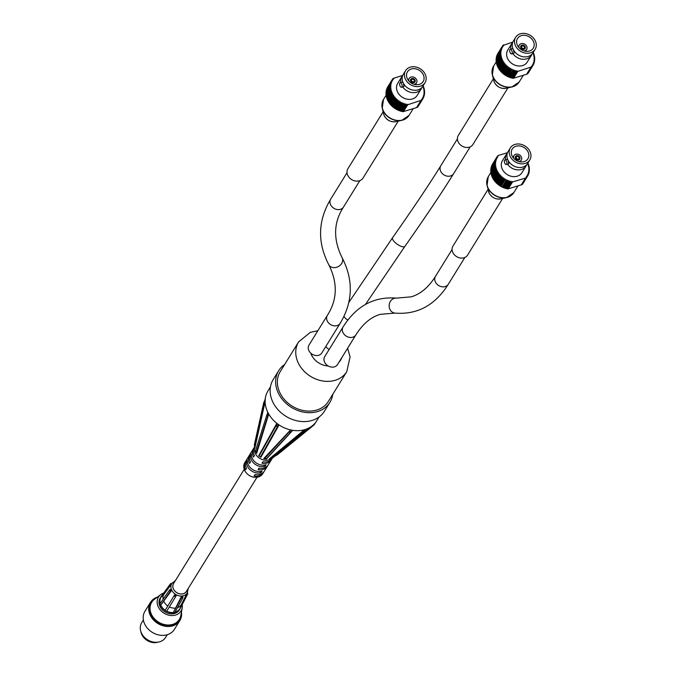 <?xml version="1.0" encoding="UTF-8"?>
<svg xmlns="http://www.w3.org/2000/svg" width="676" height="676" viewBox="0 0 676 676"><rect width="100%" height="100%" fill="white"/><g stroke="black" fill="none" stroke-linecap="round" stroke-linejoin="round"><path stroke-width="1.01" d="M390.322 121.181A8.881 7.242 -148.3 0 1 386.621 118.9M383.14 111.785L347.903 168.73A8.881 7.242 31.7 0 0 349.517 177.839A8.881 7.242 31.7 0 0 359.37 180.796A8.881 7.242 31.7 0 0 363.012 178.075L398.248 121.131M493.345 78.822L458.277 135.521A8.585 6.997 31.7 0 0 459.832 144.309A8.585 6.997 31.7 0 0 469.347 147.174A8.585 6.997 31.7 0 0 472.87 144.546L507.946 87.846M488.021 189.424L452.945 246.123A8.585 6.997 31.7 0 0 454.5 254.92A8.585 6.997 31.7 0 0 464.023 257.776A8.585 6.997 31.7 0 0 467.538 255.156L502.614 198.448M257.041 477.231L186.424 591.382A7.529 6.135 -148.3 0 1 183.34 593.68A7.529 6.135 -148.3 0 1 174.991 591.179A7.529 6.135 -148.3 0 1 173.622 583.464L244.239 469.313M171.205 590.968L170.217 591.475L160.558 605.358L159.975 603.812L169.634 589.92L170.589 589.421L170.876 590.199A9.177 7.478 31.7 0 0 171.205 590.968L160.584 605.358A11.289 9.202 31.7 0 0 165.037 610.496L174.611 594.897A9.177 7.478 31.7 0 0 175.371 595.387A9.177 7.478 31.7 0 0 176.174 595.818L166.575 611.434L165.02 610.521L174.611 594.897M170.867 584.909L169.904 584.875L160.66 597.263L170.639 583.591L171.603 583.633A9.177 7.478 31.7 0 0 171.577 583.667A9.177 7.478 31.7 0 0 171.197 584.241A9.177 7.478 31.7 0 0 170.867 584.909L163.584 594.779L160.322 597.922A11.289 9.202 31.7 0 0 160.001 603.778M182.85 596.621L182.875 597.736L174.831 612.566L173.208 612.819L181.261 597.99L181.236 596.874A9.177 7.478 31.7 0 0 182.055 596.79A9.177 7.478 31.7 0 0 182.85 596.621M187.353 592.911L187.818 593.722L179.748 609.372L181.05 605.079L186.601 594.179A9.177 7.478 31.7 0 0 187.007 593.562A9.177 7.478 31.7 0 0 187.151 593.3L188.249 588.433M166.592 611.408A11.289 9.202 31.7 0 0 173.2 612.794L173.208 612.819M174.847 612.532A11.289 9.202 31.7 0 0 179.715 609.355L187.083 594.998L186.601 594.179M186.644 594.204L187.379 592.928M181.244 596.916L182.866 596.654M171.569 583.608L170.834 584.884M170.589 589.421L170.631 589.413A9.177 7.478 31.7 0 0 170.876 590.199L171.172 590.968M169.634 589.92L170.217 591.475M173.2 612.794L181.236 596.874M175.447 580.515L171.603 583.633M170.639 583.591L169.904 584.875M187.083 594.998L187.818 593.722M181.261 597.99L182.875 597.736M166.719 611.197A10.993 8.957 31.7 0 0 173.098 612.532M175.033 612.194A10.993 8.957 31.7 0 0 179.453 609.194M160.854 605.316A10.993 8.957 31.7 0 0 165.155 610.276M160.584 598.074A10.993 8.957 31.7 0 0 160.204 603.482M169.355 606.921A10.174 8.298 31.7 0 0 175.135 608.121M177.501 607.648A10.174 8.298 31.7 0 0 181.05 605.079M163.584 594.779A10.174 8.298 31.7 0 0 163.144 599.257M163.888 601.488A10.174 8.298 31.7 0 0 167.783 605.992M174.594 594.931L176.149 595.852M174.028 595.886L175.591 596.798M179.731 609.363L179.351 609.98A11.289 9.202 -148.3 0 1 169.794 613.707A11.289 9.202 -148.3 0 1 165.155 612.017A11.289 9.202 -148.3 0 1 160.144 598.099L160.719 597.162M181.455 612.059A17.28 14.086 -148.3 0 1 179.858 620.543A17.28 14.086 -148.3 0 1 157.745 623.433A17.28 14.086 -148.3 0 1 150.461 602.358A17.28 14.086 -148.3 0 1 157.339 597.145M179.165 619.706A16.258 13.258 -148.3 0 1 178.988 620.01A16.258 13.258 -148.3 0 1 158.184 622.723A16.258 13.258 -148.3 0 1 151.331 602.899A16.258 13.258 -148.3 0 1 151.517 602.603M163.626 593.106A13.25 10.799 31.7 0 0 160.753 594.593L154.491 599.266A16.258 13.258 31.7 0 0 151.694 602.308A16.258 13.258 31.7 0 0 158.547 622.131A16.258 13.258 31.7 0 0 179.351 619.41A16.258 13.258 31.7 0 0 180.822 615.557L182.207 607.859A13.25 10.799 31.7 0 0 182.258 604.614M143.388 619.968L141.69 622.723A14.035 11.441 31.7 0 0 147.605 639.826A14.035 11.441 31.7 0 0 165.552 637.485L167.259 634.73M150.461 602.358L144.951 611.256A17.28 14.086 31.7 0 0 152.235 632.33A17.28 14.086 31.7 0 0 174.349 629.449L179.858 620.543M160.753 594.593A13.25 10.799 31.7 0 0 164.065 613.216A13.25 10.799 31.7 0 0 182.207 607.859M140.87 631.587A12.345 10.064 31.7 0 0 157.981 642.175M517.022 156.528A1.504 1.225 -148.3 0 1 518.965 158.573A1.504 1.225 -148.3 0 1 516.405 156.984A1.504 1.225 -148.3 0 1 517.022 156.528M516.734 155.97A2.172 1.766 -148.3 0 1 519.531 158.919A2.172 1.766 -148.3 0 1 515.839 156.638A2.172 1.766 -148.3 0 1 516.734 155.97M516.557 155.767A2.484 2.028 -148.3 0 1 519.312 156.595A2.484 2.028 -148.3 0 1 519.76 159.147A2.484 2.028 -148.3 0 1 516.582 159.561A2.484 2.028 -148.3 0 1 515.534 156.528A2.484 2.028 -148.3 0 1 516.557 155.767M513.811 158.446A4.284 3.49 -148.3 0 1 514.005 155.581A4.284 3.49 -148.3 0 1 515.763 154.272A4.284 3.49 -148.3 0 1 520.512 155.7A4.284 3.49 -148.3 0 1 521.289 160.094A4.284 3.49 -148.3 0 1 518.822 161.539M510.338 147.9L508.09 151.542A11.441 9.329 31.8 0 0 507.38 158.632A11.441 9.329 31.8 0 0 521.526 167.386A11.441 9.329 31.8 0 0 527.55 163.584L529.807 159.942A11.441 9.329 -148.3 0 1 515.163 161.851A11.441 9.329 -148.3 0 1 510.338 147.9A11.441 9.329 -148.3 0 1 515.036 144.402A11.441 9.329 -148.3 0 1 527.728 148.213A11.441 9.329 -148.3 0 1 529.807 159.942M515.999 146.236A9.244 7.537 -148.3 0 1 526.258 149.311A9.244 7.537 -148.3 0 1 527.931 158.784A9.244 7.537 -148.3 0 1 516.109 160.33A9.244 7.537 -148.3 0 1 512.214 149.058A9.244 7.537 -148.3 0 1 515.999 146.236M504.955 179.512L500.73 186.339L504.955 179.512A18.066 14.728 -148.3 0 1 504.262 179.098L500.037 185.917L500.088 185.216L499.446 185.528L503.671 178.709A18.066 14.728 -148.3 0 1 503.012 178.244L498.787 185.063L498.905 184.387L498.229 184.641L502.445 177.822A18.066 14.728 -148.3 0 1 501.829 177.315L497.604 184.134L497.781 183.475L497.071 183.678L501.296 176.85A18.066 14.728 -148.3 0 1 500.713 176.309L496.488 183.128L496.733 182.495L495.998 182.638L500.215 175.811A18.066 14.728 -148.3 0 1 499.682 175.236L495.457 182.055L495.762 181.447L495.001 181.531L499.226 174.712A18.066 14.728 -148.3 0 1 498.736 174.095L494.511 180.923A18.066 14.728 -148.3 0 0 495.001 181.531M499.446 185.528A18.066 14.728 -148.3 0 1 498.787 185.063M505.547 179.148L501.322 185.968M498.229 184.641A18.066 14.728 -148.3 0 1 497.604 184.134M497.071 183.678A18.066 14.728 -148.3 0 1 496.488 183.128M495.998 182.638A18.066 14.728 -148.3 0 1 495.457 182.055M494.105 180.374L498.322 173.546A18.066 14.728 -148.3 0 1 497.882 172.912L493.657 179.74A18.066 14.728 -148.3 0 0 494.105 180.374L494.866 180.348M493.294 179.165L497.519 172.346A18.066 14.728 -148.3 0 1 497.13 171.687L492.914 178.506A18.066 14.728 -148.3 0 0 493.294 179.165L493.995 179.199M492.593 177.923L496.818 171.096A18.066 14.728 -148.3 0 1 496.488 170.42L492.263 177.239A18.066 14.728 -148.3 0 0 492.593 177.923L493.227 177.999M492.001 176.639L496.218 169.82A18.066 14.728 -148.3 0 1 495.947 169.127L491.731 175.954A18.066 14.728 -148.3 0 0 492.001 176.639L492.567 176.757M491.52 175.338L495.736 168.518A18.066 14.728 -148.3 0 1 495.533 167.817L491.308 174.645A18.066 14.728 -148.3 0 0 491.52 175.338L492.018 175.481M491.148 174.028L495.373 167.209A18.066 14.728 -148.3 0 1 495.221 166.507L491.004 173.326A18.066 14.728 -148.3 0 0 491.148 174.028L491.596 174.18M490.903 172.71L495.119 165.89A18.066 14.728 -148.3 0 1 495.043 165.189L490.818 172.008A18.066 14.728 -148.3 0 0 490.903 172.71L491.283 172.879M490.776 171.4L494.993 164.581A18.066 14.728 -148.3 0 1 494.976 163.888L490.751 170.707A18.066 14.728 -148.3 0 0 490.776 171.4L491.097 171.569M490.768 170.107L494.984 163.279A18.066 14.728 -148.3 0 1 495.026 162.595L490.81 169.422A18.066 14.728 -148.3 0 0 490.768 170.107L491.029 170.267M490.877 168.831L495.094 162.003A18.066 14.728 -148.3 0 1 495.204 161.344L490.987 168.163A18.066 14.728 -148.3 0 0 490.877 168.831L491.08 168.975M491.106 167.589L495.331 160.77A18.066 14.728 -148.3 0 1 495.5 160.127L491.275 166.947A18.066 14.728 -148.3 0 0 491.106 167.589L491.258 167.716M491.46 166.389L495.677 159.57A18.066 14.728 -148.3 0 1 495.914 158.953L491.689 165.772A18.066 14.728 -148.3 0 0 491.46 166.389L491.562 166.49M491.925 165.248L496.142 158.421A18.066 14.728 -148.3 0 1 496.438 157.829L492.212 164.657A18.066 14.728 -148.3 0 0 491.925 165.248L491.976 165.307M492.517 164.175L496.725 157.331A18.066 14.728 -148.3 0 1 496.818 157.17A18.066 14.728 -148.3 0 1 497.071 156.773L497.857 156.959L497.409 156.308A18.066 14.728 -148.3 0 1 497.815 155.793L498.051 155.86M497.113 156.781L497.409 156.308M527.905 163.009A18.066 14.728 -148.3 0 1 528.159 163.584L527.863 164.057M528.159 163.584L527.61 163.998L528.395 164.184A18.066 14.728 -148.3 0 1 528.632 164.876L528.345 165.341M528.632 164.876L528.04 165.248L528.818 165.493A18.066 14.728 -148.3 0 1 528.995 166.195L528.716 166.651M528.995 166.195L528.362 166.507L529.131 166.811A18.066 14.728 -148.3 0 1 529.249 167.513L528.97 167.961M529.249 167.513L528.573 167.766L529.316 168.121A18.066 14.728 -148.3 0 1 529.367 168.823L529.097 169.262M529.367 168.823L528.666 169.025L529.384 169.431A18.066 14.728 -148.3 0 1 529.376 170.115L529.097 170.563M529.376 170.115L528.64 170.259L529.333 170.715A18.066 14.728 -148.3 0 1 529.257 171.391L528.987 171.839M529.257 171.391L528.505 171.476L529.164 171.974A18.066 14.728 -148.3 0 1 529.021 172.625L528.742 173.081M529.021 172.625L528.252 172.65L528.877 173.191A18.066 14.728 -148.3 0 1 528.674 173.825L528.387 174.29M528.674 173.825L527.888 173.791L528.463 174.366A18.066 14.728 -148.3 0 1 528.201 174.974L527.905 175.447M528.201 174.974L527.415 174.873L527.948 175.49A18.066 14.728 -148.3 0 1 527.618 176.056L523.393 182.883M522.709 183.906A18.066 14.728 -148.3 0 0 523.089 183.373L527.314 176.546A18.066 14.728 -148.3 0 1 526.934 177.078L522.641 183.889M522.142 184.607A18.066 14.728 -148.3 0 0 522.354 184.362L526.57 177.534A18.066 14.728 -148.3 0 1 526.359 177.78L522.142 184.607L521.407 184.675M506.941 188.765A18.066 14.728 -148.3 0 0 507.71 188.917L511.926 182.097A18.066 14.728 -148.3 0 1 511.157 181.945L506.941 188.765L506.662 188.055L506.265 188.612L510.49 181.785A18.066 14.728 -148.3 0 1 509.729 181.574L505.504 188.401L505.285 187.683L504.837 188.19L509.062 181.371A18.066 14.728 -148.3 0 1 508.31 181.1L504.085 187.928L503.933 187.201L503.434 187.674L507.659 180.847A18.066 14.728 -148.3 0 1 506.924 180.526L502.699 187.353L502.614 186.635L502.065 187.049L506.282 180.23A18.066 14.728 -148.3 0 1 505.572 179.858M506.265 188.612A18.066 14.728 -148.3 0 1 505.504 188.401M504.837 188.19A18.066 14.728 -148.3 0 1 504.085 187.928M503.434 187.674A18.066 14.728 -148.3 0 1 502.699 187.353M502.065 187.049A18.066 14.728 -148.3 0 1 501.347 186.677M500.73 186.339A18.066 14.728 -148.3 0 1 500.037 185.917M511.926 182.097L512.264 181.506L512.492 181.988L525.514 178.041L521.289 184.861L508.276 188.807L508.056 188.359M503.671 178.709L500.088 185.216M504.304 178.396L504.262 179.098M506.282 180.23L502.614 186.635M506.831 179.808L506.924 180.526M507.659 180.847L503.933 187.201M508.158 180.382L508.31 181.1M509.062 181.371L505.285 187.683M509.51 180.855L509.729 181.574M510.49 181.785L506.662 188.055M510.879 181.236L511.157 181.945M525.514 178.041L526.359 177.78M526.57 177.534L526.148 176.867L526.934 177.078M527.314 176.546L526.832 175.904L527.618 176.056M507.507 152.691L498.28 155.488M496.725 157.331L497.223 157.956L496.438 157.829M496.142 158.421L496.699 159.021L495.914 158.953M495.677 159.57L496.277 160.127L495.5 160.127M495.331 160.77L495.964 161.285L495.204 161.344M495.094 162.003L495.77 162.485L495.026 162.595M494.984 163.279L495.694 163.71L494.976 163.888M494.993 164.581L495.728 164.961L495.043 165.189M495.119 165.89L495.88 166.211L495.221 166.507M495.373 167.209L496.142 167.479L495.533 167.817M495.736 168.518L496.522 168.73L495.947 169.127M496.218 169.82L497.012 169.972L496.488 170.42M496.818 171.096L497.604 171.197L497.13 171.687M497.519 172.346L498.305 172.38L497.882 172.912M498.322 173.546L499.091 173.529L498.736 174.095M499.226 174.712L499.978 174.628L495.762 181.447M499.978 174.628L499.682 175.236M500.215 175.811L500.95 175.667L496.733 182.495M500.95 175.667L500.713 176.309M501.296 176.85L501.998 176.647L497.781 183.475M501.998 176.647L501.829 177.315M502.445 177.822L503.121 177.56L498.905 184.387M503.121 177.56L503.012 178.244M526.072 165.966L521.914 172.701A11.441 9.329 -148.3 0 1 507.27 174.611A11.441 9.329 -148.3 0 1 502.454 160.66L506.611 153.925A11.441 9.329 -148.3 0 1 507.465 152.801M508.276 188.807L512.492 181.988M521.635 184.759L525.86 177.932M526.705 164.707A11.441 9.329 -148.3 0 1 526.08 165.966A11.441 9.329 -148.3 0 1 507.482 164.184M505.589 159.722A11.441 9.329 -148.3 0 1 506.611 153.925M504.938 159.916L507.321 159.198L508.158 160.499L508.715 163.812L506.341 164.53A2.408 1.132 73.1 0 1 504.71 163A2.408 1.132 73.1 0 1 504.575 160.22A2.408 1.132 73.1 0 1 504.938 159.916A2.408 1.132 73.1 0 1 506.375 161.04A2.408 1.132 73.1 0 1 506.341 164.53M284.647 364.491A30.107 24.547 31.7 0 0 278.706 370.659A30.107 24.547 31.7 0 0 291.398 407.375A30.107 24.547 31.7 0 0 329.922 402.347A30.107 24.547 31.7 0 0 332.786 394.269M278.706 370.659L273.197 379.566A30.107 24.547 31.7 0 0 285.897 416.281A30.107 24.547 31.7 0 0 324.412 411.245L329.922 402.347M340.163 323.297C352.99 301.902 353.624 280.025 342.081 257.666A7.529 6.101 -28 0 1 338.304 266.589A7.529 6.101 -28 0 1 328.79 264.747C337.856 282.889 337.375 299.764 327.361 315.379A7.529 6.135 31.7 0 0 329.085 323.449A7.529 6.135 31.7 0 0 340.163 323.297L321.81 352.965A7.529 6.135 -148.3 0 1 310.732 353.117A17.01 13.866 31.7 0 0 328.181 365.978A7.529 6.135 -148.3 0 1 324.725 356.632L343.078 326.964A7.529 6.135 31.7 0 0 343.121 332.845A7.529 6.135 31.7 0 0 349.526 337.375A7.529 6.135 31.7 0 0 355.88 334.882C362.851 323.863 370.98 317.019 380.25 314.348L394.885 313.098C417.295 314.906 435.09 305.29 448.289 284.266A7.529 6.135 31.7 0 1 441.935 286.759A7.529 6.135 31.7 0 1 435.53 282.23A7.529 6.135 31.7 0 1 435.488 276.349L452.075 249.537M329.144 349.484A7.529 6.135 -148.3 0 1 325.857 346.425M317.864 330.733L310.301 332.364L298.64 341.87L280.244 371.614A28.307 23.069 31.7 0 0 292.176 406.124A28.307 23.069 31.7 0 0 328.384 401.392L346.78 371.648L350.084 356.962L347.616 348.241M328.181 365.978A7.529 6.135 31.7 0 0 337.527 364.55L355.88 334.882M327.361 315.379L309.008 345.047A7.529 6.135 31.7 0 0 310.732 353.117M399.795 82.987A2.408 1.132 73.1 0 1 400.158 82.692A2.408 1.132 73.1 0 1 401.586 83.807A2.408 1.132 73.1 0 1 401.552 87.297A2.408 1.132 73.1 0 1 399.93 85.767A2.408 1.132 73.1 0 1 399.795 82.987M400.158 82.692L402.541 81.965L403.378 83.266L403.935 86.579L401.552 87.297M405.558 70.667L403.31 74.309A11.441 9.329 31.8 0 0 402.592 81.399A11.441 9.329 31.8 0 0 416.746 90.153A11.441 9.329 31.8 0 0 422.77 86.351L425.018 82.709A11.441 9.329 -148.3 0 1 410.383 84.618A11.441 9.329 -148.3 0 1 405.558 70.667A11.441 9.329 -148.3 0 1 410.248 67.169A11.441 9.329 -148.3 0 1 422.948 70.988A11.441 9.329 -148.3 0 1 425.018 82.709M421.925 87.474A11.441 9.329 -148.3 0 1 421.292 88.733A11.441 9.329 -148.3 0 1 402.702 86.951M400.8 82.489A11.441 9.329 -148.3 0 1 401.831 76.692A11.441 9.329 -148.3 0 1 402.685 75.568M421.292 88.733L417.126 95.468A11.441 9.329 -148.3 0 1 402.49 97.378A11.441 9.329 -148.3 0 1 397.665 83.427L401.831 76.701M420.734 100.808L416.509 107.628L403.488 111.574L407.712 104.755L420.582 100.53L421.579 100.547L417.362 107.374L421.08 100.707M402.727 75.459L394.615 77.934M394.623 77.917L393.263 78.627M402.161 111.54L401.874 110.83L401.485 111.379L406.099 104.003L406.377 104.712L402.161 111.54A18.066 14.728 -148.3 0 0 402.921 111.692L407.476 104.273L407.712 104.755M403.488 111.574L403.268 111.126M393.491 78.255L393.812 78.796L393.035 78.56A18.066 14.728 -148.3 0 0 392.629 79.075L393.077 79.726L392.291 79.548A18.066 14.728 -148.3 0 0 392.038 79.945A18.066 14.728 -148.3 0 0 391.936 80.098L392.443 80.731L391.657 80.605L387.433 87.424A18.066 14.728 -148.3 0 0 387.137 88.015L391.362 81.188A18.066 14.728 -148.3 0 1 391.657 80.605M417.362 107.374A18.066 14.728 -148.3 0 0 417.565 107.129L421.79 100.302A18.066 14.728 -148.3 0 1 421.579 100.547M421.79 100.302L421.368 99.634L422.145 99.854L417.861 106.656M417.929 106.673A18.066 14.728 -148.3 0 0 418.309 106.14L422.525 99.313A18.066 14.728 -148.3 0 1 422.145 99.854M422.525 99.313L422.052 98.671L422.838 98.831L418.613 105.65M423.125 85.776A18.066 14.728 -148.3 0 1 423.379 86.351L422.83 86.765L423.615 86.951A18.066 14.728 -148.3 0 1 423.852 87.652L423.26 88.015L424.038 88.26A18.066 14.728 -148.3 0 1 424.215 88.962L423.582 89.274L424.351 89.578A18.066 14.728 -148.3 0 1 424.46 90.28L423.793 90.542L424.536 90.897A18.066 14.728 -148.3 0 1 424.587 91.59L423.886 91.792L424.604 92.198A18.066 14.728 -148.3 0 1 424.596 92.882L423.86 93.026L424.553 93.482A18.066 14.728 -148.3 0 1 424.477 94.158L423.725 94.243L424.384 94.741A18.066 14.728 -148.3 0 1 424.241 95.392L423.472 95.417L424.089 95.958A18.066 14.728 -148.3 0 1 423.886 96.592L423.108 96.558L423.683 97.133A18.066 14.728 -148.3 0 1 423.421 97.741L422.635 97.64L423.159 98.257A18.066 14.728 -148.3 0 1 422.838 98.831M391.362 81.188L391.919 81.788L391.125 81.72L386.909 88.548A18.066 14.728 -148.3 0 0 386.672 89.164L390.897 82.337A18.066 14.728 -148.3 0 1 391.125 81.72M390.897 82.337L391.497 82.903L390.72 82.894L386.495 89.714A18.066 14.728 -148.3 0 0 386.326 90.364L390.542 83.537A18.066 14.728 -148.3 0 1 390.72 82.894M390.542 83.537L391.184 84.061L390.424 84.111L386.199 90.939A18.066 14.728 -148.3 0 0 386.089 91.598L390.314 84.779A18.066 14.728 -148.3 0 1 390.424 84.111M390.314 84.779L390.99 85.252L390.246 85.37L386.03 92.189A18.066 14.728 -148.3 0 0 385.979 92.874L390.204 86.046A18.066 14.728 -148.3 0 1 390.246 85.37M390.204 86.046L390.914 86.477L390.196 86.655L385.971 93.474A18.066 14.728 -148.3 0 0 385.988 94.167L390.213 87.348A18.066 14.728 -148.3 0 1 390.196 86.655M390.213 87.348L390.948 87.728L390.255 87.956L386.038 94.784A18.066 14.728 -148.3 0 0 386.123 95.477L390.339 88.657A18.066 14.728 -148.3 0 1 390.255 87.956M390.339 88.657L391.1 88.987L386.224 96.093A18.066 14.728 -148.3 0 0 386.368 96.795L390.593 89.976A18.066 14.728 -148.3 0 1 390.441 89.274M390.593 89.976L391.362 90.246L386.528 97.412A18.066 14.728 -148.3 0 0 386.74 98.113L390.956 91.285A18.066 14.728 -148.3 0 1 390.745 90.584M390.956 91.285L391.742 91.505L386.951 98.721A18.066 14.728 -148.3 0 0 387.221 99.414L391.438 92.587A18.066 14.728 -148.3 0 1 391.167 91.894M391.438 92.587L392.232 92.747L387.483 100.014A18.066 14.728 -148.3 0 0 387.813 100.69L392.038 93.863A18.066 14.728 -148.3 0 1 391.7 93.187M392.038 93.863L392.824 93.964L388.125 101.273A18.066 14.728 -148.3 0 0 388.514 101.932L392.739 95.113A18.066 14.728 -148.3 0 1 392.35 94.454M392.739 95.113L393.516 95.147L388.877 102.507A18.066 14.728 -148.3 0 0 389.317 103.141L393.542 96.322A18.066 14.728 -148.3 0 1 393.102 95.679M393.542 96.322L394.311 96.296L389.731 103.69A18.066 14.728 -148.3 0 0 390.221 104.298L394.446 97.479A18.066 14.728 -148.3 0 1 393.947 96.871M394.446 97.479L395.198 97.395L394.894 98.003L390.677 104.822L390.973 104.222L390.221 104.298M395.435 98.578L396.17 98.442L395.933 99.076L391.708 105.895L391.945 105.262L391.218 105.405L395.435 98.578A18.066 14.728 -148.3 0 1 394.894 98.003M396.516 99.617L397.218 99.423L397.04 100.082L392.824 106.901L393.001 106.242L392.291 106.445L396.516 99.617A18.066 14.728 -148.3 0 1 395.933 99.076M397.665 100.589L398.341 100.327L398.232 101.011L394.007 107.839L394.116 107.154L393.449 107.408L397.665 100.589A18.066 14.728 -148.3 0 1 397.04 100.082M398.891 101.476L399.524 101.163L399.482 101.865L395.257 108.684L395.308 107.983L394.666 108.304L398.891 101.476A18.066 14.728 -148.3 0 1 398.232 101.011M397.277 109.816L402.051 102.575L402.135 103.301L397.919 110.12L397.834 109.402L397.277 109.816A18.066 14.728 -148.3 0 1 396.567 109.453L396.542 108.735L395.95 109.106L400.167 102.279A18.066 14.728 -148.3 0 1 399.482 101.865M400.167 102.279L400.767 101.915L400.784 102.625L396.567 109.453M401.502 102.997A18.066 14.728 -148.3 0 1 400.784 102.625M402.871 103.614L403.378 103.149L403.53 103.876L399.305 110.695L399.153 109.977L398.654 110.441L402.871 103.614A18.066 14.728 -148.3 0 1 402.135 103.301M404.282 104.138L404.73 103.622L404.941 104.341L400.724 111.168L400.505 110.45L400.057 110.957L404.282 104.138A18.066 14.728 -148.3 0 1 403.53 103.876M405.71 104.552A18.066 14.728 -148.3 0 1 404.941 104.341M407.146 104.864A18.066 14.728 -148.3 0 1 406.377 104.712M398.341 100.327L394.116 107.154M397.218 99.423L393.001 106.242M396.17 98.442L391.945 105.262M395.198 97.395L390.973 104.222M390.086 103.124L389.317 103.141M389.207 101.966L388.514 101.932M388.446 100.766L387.813 100.69M387.787 99.524L387.221 99.414M387.238 98.248L386.74 98.113M386.807 96.955L386.368 96.795M387.737 86.942L391.936 80.098M392.325 79.557L392.629 79.075M423.379 86.351L423.083 86.824M423.852 87.652L423.565 88.117M424.215 88.962L423.936 89.418M424.46 90.28L424.19 90.728M424.587 91.59L424.317 92.037M424.596 92.882L424.317 93.33M424.477 94.158L424.198 94.606M424.241 95.392L423.962 95.848M423.886 96.592L423.607 97.057M423.421 97.741L423.125 98.214M406.099 104.003L401.874 110.83M404.73 103.622L400.505 110.45M403.378 103.149L399.153 109.977M402.051 102.575L397.834 109.402M399.524 101.163L395.308 107.983M401.485 111.379A18.066 14.728 -148.3 0 1 400.724 111.168M400.057 110.957A18.066 14.728 -148.3 0 1 399.305 110.695M398.654 110.441A18.066 14.728 -148.3 0 1 397.919 110.12M395.95 109.106A18.066 14.728 -148.3 0 1 395.257 108.684M394.666 108.304A18.066 14.728 -148.3 0 1 394.007 107.839M393.449 107.408A18.066 14.728 -148.3 0 1 392.824 106.901M392.291 106.445A18.066 14.728 -148.3 0 1 391.708 105.895M391.218 105.405A18.066 14.728 -148.3 0 1 390.677 104.822M400.767 101.915L396.542 108.735M409.031 81.213A4.284 3.49 -148.3 0 1 409.225 78.348A4.284 3.49 -148.3 0 1 410.983 77.039A4.284 3.49 -148.3 0 1 415.732 78.467A4.284 3.49 -148.3 0 1 416.509 82.861A4.284 3.49 -148.3 0 1 414.033 84.314M411.219 69.003A9.244 7.537 -148.3 0 1 421.469 72.078A9.244 7.537 -148.3 0 1 423.151 81.551A9.244 7.537 -148.3 0 1 411.329 83.097A9.244 7.537 -148.3 0 1 407.434 71.825A9.244 7.537 -148.3 0 1 411.219 69.003M411.777 78.543A2.484 2.028 -148.3 0 1 414.532 79.371A2.484 2.028 -148.3 0 1 414.98 81.914A2.484 2.028 -148.3 0 1 411.802 82.328A2.484 2.028 -148.3 0 1 410.755 79.295A2.484 2.028 -148.3 0 1 411.777 78.543M411.946 78.746A2.172 1.766 -148.3 0 1 414.751 81.686A2.172 1.766 -148.3 0 1 411.059 79.405A2.172 1.766 -148.3 0 1 411.946 78.746M412.242 79.295A1.504 1.225 -148.3 0 1 414.185 81.34A1.504 1.225 -148.3 0 1 411.625 79.751A1.504 1.225 -148.3 0 1 412.242 79.295M274.752 456.241L277.135 454.973L314.002 424.959L315.945 422.01L314.002 424.959M275.031 456.114L314.492 424.021L316.148 421.689A28.603 23.314 -148.3 0 0 316.706 420.835L319.097 416.974M315.337 422.948L315.861 422.103M270.459 458.674L272.707 457.965L270.459 458.674M304.403 429.742L305.932 429.285L304.082 431.609L304.411 429.759L305.932 429.285M304.386 429.784L269.293 458.953A0.6 0.524 -130 0 1 269.521 458.962M265.06 458.903L264.003 458.691L264.688 458.522L266.479 458.683L265.06 458.903M290.57 429.911L292.285 430.266L291.339 431.525C289.598 432.978 289.336 432.446 290.57 429.928L292.285 430.249L291.669 431.144L292.725 430.325L266.344 459.08A0.6 0.541 -137.5 0 0 266.116 459.105M290.57 429.928L263.784 458.573A0.6 0.541 -137.5 0 1 264.003 458.691M259.761 456.57L258.866 455.92L259.761 456.57M259.229 455.725L277.219 423.615L278.673 424.689C276.467 427.249 275.918 427.004 277.033 423.928L278.673 424.689M260.657 457.221A0.6 0.549 -150.7 0 1 260.894 457.297L279.061 424.942L278.064 425.542L278.656 424.714M276.712 424.562L276.856 423.337L258.722 455.717A0.6 0.549 -150.7 0 1 258.866 455.92M255.984 452.303L255.587 450.562L255.984 452.303M267.924 412.546L268.727 414.05C267.257 416.078 266.682 416.23 267.003 414.489L267.924 412.546L268.744 414.042M256.483 453.224A0.6 0.541 -162.4 0 1 256.652 453.385L268.718 414.075M267.907 412.58L267.071 414.278M255.545 450.858L255.452 451.162A0.6 0.541 -162.4 0 1 255.486 451.382M263.75 402.592L254.379 444.69L254.7 448.188A0.6 0.507 -167.5 0 1 254.776 448.391L265.136 401.586L263.75 402.592L265.186 399.66L265.136 401.189L265.186 399.66M265.178 399.693L264.637 400.615L265.203 399.406M314.771 423.446L314.492 424.021L314.771 423.446A28.603 23.314 -148.3 0 1 312.371 425.728A28.603 23.314 -148.3 0 1 306.304 429.133L306.11 429.268M267.4 413.501L267.738 412.157A28.603 23.314 -148.3 0 1 265.136 401.586M265.22 399.33L265.229 399.271A28.603 23.314 -148.3 0 1 265.609 396.804A28.603 23.314 -148.3 0 1 268.059 390.736L270.451 386.875M272.056 458.167L271.718 458.446A10.537 8.594 -148.3 0 1 259.837 458.404A10.537 8.594 -148.3 0 1 254.489 447.791L254.607 447.267M304.006 429.851A28.603 23.314 -148.3 0 1 292.725 430.325M290.131 429.809A28.603 23.314 -148.3 0 1 279.061 424.942M276.856 423.337A28.603 23.314 -148.3 0 1 268.964 414.422M254.556 446.904L254.337 447.258A10.537 8.594 31.7 0 0 254.438 455.573L253.517 457.052A10.537 8.594 -148.3 0 1 253.415 448.746A10.537 8.594 -148.3 0 1 253.922 448.027M253.415 448.746L250.39 453.638A10.537 8.594 31.7 0 0 250.492 461.953L249.571 463.432A10.537 8.594 -148.3 0 1 249.469 455.125L246.444 460.018A10.537 8.594 31.7 0 0 246.546 468.324L245.625 469.812A10.537 8.594 -148.3 0 1 245.523 461.497A10.537 8.594 -148.3 0 1 246.03 460.787M249.469 455.125A10.537 8.594 -148.3 0 1 249.976 454.407M247.585 462.714L246.427 461.877L247.348 460.398A10.537 8.594 31.7 0 0 262.094 471.113L261.173 472.6L259.702 471.527M261.173 472.6A10.537 8.594 -148.3 0 1 246.427 461.877M251.295 454.018A10.537 8.594 31.7 0 0 266.04 464.742L265.119 466.22A10.537 8.594 -148.3 0 1 250.374 455.497L251.295 454.018M265.119 466.22L263.648 465.156M251.531 456.342L250.374 455.497M255.275 474.56L254.134 475.997L255.055 474.518A10.537 8.594 31.7 0 0 264.367 471.104L267.4 466.212A10.537 8.594 -148.3 0 1 258.08 469.626L259.001 468.138A10.537 8.594 31.7 0 0 268.313 464.725L271.346 459.832A10.537 8.594 -148.3 0 1 262.026 463.246L262.947 461.759A10.537 8.594 31.7 0 0 272.259 458.345L272.445 458.049M263.86 471.823A10.537 8.594 -148.3 0 1 263.454 472.592A10.537 8.594 -148.3 0 1 254.134 475.997M271.752 459.063A10.537 8.594 -148.3 0 1 271.346 459.832M263.158 461.801L262.026 463.246M267.806 465.443A10.537 8.594 -148.3 0 1 267.4 466.212M259.221 468.181L258.08 469.626M263.454 472.592L262.761 473.699A10.537 8.594 -148.3 0 1 249.283 475.465A10.537 8.594 -148.3 0 1 244.839 462.612L245.523 461.497M509.907 49.618A2.408 1.132 73.1 0 1 510.27 49.314A2.408 1.132 73.1 0 1 511.698 50.438A2.408 1.132 73.1 0 1 511.664 53.928A2.408 1.132 73.1 0 1 510.042 52.39A2.408 1.132 73.1 0 1 509.907 49.618M510.27 49.314L512.645 48.596L513.49 49.889L514.039 53.21L511.664 53.928M515.67 37.298L513.422 40.94A11.441 9.329 31.8 0 0 512.704 48.021A11.441 9.329 31.8 0 0 526.857 56.784A11.441 9.329 31.8 0 0 532.882 52.982L535.13 49.34A11.441 9.329 -148.3 0 1 520.495 51.249A11.441 9.329 -148.3 0 1 515.67 37.298A11.441 9.329 -148.3 0 1 520.359 33.8A11.441 9.329 -148.3 0 1 533.051 37.611A11.441 9.329 -148.3 0 1 535.13 49.34M532.029 54.105A11.441 9.329 -148.3 0 1 531.404 55.364A11.441 9.329 -148.3 0 1 512.814 53.581M510.912 49.12A11.441 9.329 -148.3 0 1 511.943 43.323A11.441 9.329 -148.3 0 1 512.788 42.199M531.404 55.364L527.238 62.091A11.441 9.329 -148.3 0 1 512.602 64.009A11.441 9.329 -148.3 0 1 507.777 50.058L511.943 43.323M530.837 67.439L526.621 74.259L513.599 78.205L517.824 71.386L530.694 67.161L531.691 67.177L527.466 74.005L531.184 67.33M512.839 42.089L503.375 45.258M512.264 78.162L511.985 77.453L511.597 78.002L516.21 70.634L516.489 71.343L512.264 78.162A18.066 14.728 -148.3 0 0 513.033 78.315L517.588 70.904L517.824 71.386M513.599 78.205L513.38 77.757M503.603 44.886L503.924 45.427L503.147 45.182A18.066 14.728 -148.3 0 0 502.733 45.698L503.189 46.357L502.403 46.171A18.066 14.728 -148.3 0 0 502.141 46.568A18.066 14.728 -148.3 0 0 502.048 46.728L502.555 47.354L501.769 47.227L497.544 54.055A18.066 14.728 -148.3 0 0 497.249 54.638L501.474 47.819A18.066 14.728 -148.3 0 1 501.769 47.227M527.466 74.005A18.066 14.728 -148.3 0 0 527.677 73.76L531.902 66.932A18.066 14.728 -148.3 0 1 531.691 67.177M531.902 66.932L531.471 66.265L532.257 66.476L527.973 73.287M528.04 73.304A18.066 14.728 -148.3 0 0 528.421 72.763L532.637 65.944A18.066 14.728 -148.3 0 1 532.257 66.476M532.637 65.944L532.156 65.302L532.95 65.454L528.716 72.281M533.237 52.398A18.066 14.728 -148.3 0 1 533.482 52.973L532.933 53.396L533.727 53.581A18.066 14.728 -148.3 0 1 533.964 54.274L533.372 54.646L534.15 54.891A18.066 14.728 -148.3 0 1 534.327 55.593L533.694 55.905L534.454 56.209A18.066 14.728 -148.3 0 1 534.572 56.911L533.896 57.164L534.648 57.519A18.066 14.728 -148.3 0 1 534.699 58.221L533.998 58.423L534.716 58.829A18.066 14.728 -148.3 0 1 534.708 59.513L533.972 59.657L534.665 60.113A18.066 14.728 -148.3 0 1 534.589 60.789L533.837 60.865L534.496 61.372A18.066 14.728 -148.3 0 1 534.353 62.023L533.584 62.048L534.201 62.589A18.066 14.728 -148.3 0 1 533.998 63.223L533.22 63.181L533.795 63.764A18.066 14.728 -148.3 0 1 533.533 64.364L532.739 64.271L533.271 64.888A18.066 14.728 -148.3 0 1 532.95 65.454M501.474 47.819L502.023 48.41L501.237 48.351L497.021 55.17A18.066 14.728 -148.3 0 0 496.784 55.787L501.009 48.968A18.066 14.728 -148.3 0 1 501.237 48.351M501.009 48.968L501.609 49.525L500.832 49.517L496.607 56.345A18.066 14.728 -148.3 0 0 496.438 56.987L500.654 50.168A18.066 14.728 -148.3 0 1 500.832 49.517M500.654 50.168L501.296 50.683L500.536 50.742L496.311 57.561A18.066 14.728 -148.3 0 0 496.201 58.229L500.426 51.401A18.066 14.728 -148.3 0 1 500.536 50.742M500.426 51.401L501.102 51.883L500.358 51.993L496.133 58.82A18.066 14.728 -148.3 0 0 496.091 59.496L500.316 52.677A18.066 14.728 -148.3 0 1 500.358 51.993M500.316 52.677L501.017 53.108L500.299 53.277L496.083 60.105A18.066 14.728 -148.3 0 0 496.099 60.798L500.325 53.97A18.066 14.728 -148.3 0 1 500.299 53.277M500.325 53.97L501.06 54.35L500.367 54.587L496.15 61.406A18.066 14.728 -148.3 0 0 496.226 62.107L500.451 55.288A18.066 14.728 -148.3 0 1 500.367 54.587M500.451 55.288L501.212 55.609L496.336 62.724A18.066 14.728 -148.3 0 0 496.48 63.426L500.705 56.598A18.066 14.728 -148.3 0 1 500.553 55.897M500.705 56.598L501.474 56.877L496.64 64.043A18.066 14.728 -148.3 0 0 496.843 64.735L501.068 57.916A18.066 14.728 -148.3 0 1 500.857 57.215M501.068 57.916L501.854 58.128L497.054 65.344A18.066 14.728 -148.3 0 0 497.333 66.037L501.55 59.218A18.066 14.728 -148.3 0 1 501.279 58.525M501.55 59.218L502.336 59.37L497.595 66.637A18.066 14.728 -148.3 0 0 497.925 67.313L502.141 60.494A18.066 14.728 -148.3 0 1 501.812 59.818M502.141 60.494L502.936 60.587L498.237 67.904A18.066 14.728 -148.3 0 0 498.626 68.563L502.843 61.736A18.066 14.728 -148.3 0 1 502.462 61.077M502.843 61.736L503.628 61.778L498.989 69.129A18.066 14.728 -148.3 0 0 499.429 69.772L503.654 62.944A18.066 14.728 -148.3 0 1 503.214 62.31M503.654 62.944L504.423 62.927L499.843 70.321A18.066 14.728 -148.3 0 0 500.333 70.929L504.558 64.102A18.066 14.728 -148.3 0 1 504.059 63.493M504.558 64.102L505.31 64.026L505.006 64.626L500.789 71.453L501.085 70.845L500.333 70.929M505.547 65.209L506.282 65.065L506.037 65.699L501.82 72.526L502.057 71.893L501.322 72.036L505.547 65.209A18.066 14.728 -148.3 0 1 505.006 64.626M506.62 66.248L507.33 66.045L507.152 66.713L502.936 73.532L503.105 72.873L502.403 73.067L506.62 66.248A18.066 14.728 -148.3 0 1 506.037 65.699M507.777 67.211L508.453 66.958L508.344 67.642L504.119 74.461L504.228 73.777L503.552 74.039L507.777 67.211A18.066 14.728 -148.3 0 1 507.152 66.713M509.003 68.107L509.636 67.794L509.594 68.487L505.369 75.315L505.411 74.614L504.778 74.926L509.003 68.107A18.066 14.728 -148.3 0 1 508.344 67.642M507.389 76.447L512.163 69.206L508.031 76.751L507.938 76.033L507.389 76.447A18.066 14.728 -148.3 0 1 506.679 76.075L506.654 75.366L506.062 75.729L510.279 68.91A18.066 14.728 -148.3 0 1 509.594 68.487M510.279 68.91L510.879 68.538L510.895 69.256L506.679 76.075M511.614 69.62A18.066 14.728 -148.3 0 1 510.895 69.256M512.983 70.245L513.49 69.78L513.642 70.498L509.417 77.326L509.265 76.599L508.766 77.064L512.983 70.245A18.066 14.728 -148.3 0 1 512.247 69.924M514.394 70.76L514.842 70.253L515.053 70.972L510.836 77.799L510.617 77.081L510.169 77.588L514.394 70.76A18.066 14.728 -148.3 0 1 513.642 70.498M515.813 71.183A18.066 14.728 -148.3 0 1 515.053 70.972M517.258 71.495A18.066 14.728 -148.3 0 1 516.489 71.343M508.453 66.958L504.228 73.777M507.33 66.045L503.105 72.873M506.282 65.065L502.057 71.893M505.31 64.026L501.085 70.845M500.189 69.746L499.429 69.772M499.319 68.597L498.626 68.563M498.55 67.397L497.925 67.313M497.891 66.147L497.333 66.037M497.35 64.879L496.843 64.735M496.919 63.578L496.48 63.426M497.84 53.573L502.048 46.728M502.437 46.179L502.733 45.698M533.482 52.973L533.187 53.455M533.964 54.274L533.677 54.739M534.327 55.593L534.048 56.04M534.572 56.911L534.293 57.359M534.699 58.221L534.42 58.66M534.708 59.513L534.429 59.961M534.589 60.789L534.31 61.229M534.353 62.023L534.074 62.479M533.998 63.223L533.71 63.679M533.533 64.364L533.237 64.845M516.21 70.634L511.985 77.453M514.842 70.253L510.617 77.081M513.49 69.78L509.265 76.599M512.163 69.206L507.938 76.033M509.636 67.794L505.411 74.614M511.597 78.002A18.066 14.728 -148.3 0 1 510.836 77.799M510.169 77.588A18.066 14.728 -148.3 0 1 509.417 77.326M508.766 77.064A18.066 14.728 -148.3 0 1 508.031 76.751M506.062 75.729A18.066 14.728 -148.3 0 1 505.369 75.315M504.778 74.926A18.066 14.728 -148.3 0 1 504.119 74.461M503.552 74.039A18.066 14.728 -148.3 0 1 502.936 73.532M502.403 73.067A18.066 14.728 -148.3 0 1 501.82 72.526M501.322 72.036A18.066 14.728 -148.3 0 1 500.789 71.453M510.879 68.538L506.654 75.366M519.143 47.844A4.284 3.49 -148.3 0 1 519.337 44.979A4.284 3.49 -148.3 0 1 521.095 43.67A4.284 3.49 -148.3 0 1 525.843 45.098A4.284 3.49 -148.3 0 1 526.621 49.483A4.284 3.49 -148.3 0 1 524.145 50.937M521.331 35.625A9.244 7.537 -148.3 0 1 531.581 38.709A9.244 7.537 -148.3 0 1 533.263 48.182A9.244 7.537 -148.3 0 1 521.441 49.728A9.244 7.537 -148.3 0 1 517.537 38.456A9.244 7.537 -148.3 0 1 521.331 35.625M521.88 45.165A2.484 2.028 -148.3 0 1 524.644 45.993A2.484 2.028 -148.3 0 1 525.091 48.537A2.484 2.028 -148.3 0 1 521.914 48.959A2.484 2.028 -148.3 0 1 520.866 45.926A2.484 2.028 -148.3 0 1 521.88 45.165M522.058 45.368A2.172 1.766 -148.3 0 1 524.855 48.317A2.172 1.766 -148.3 0 1 521.171 46.036A2.172 1.766 -148.3 0 1 522.058 45.368M522.354 45.926A1.504 1.225 -148.3 0 1 524.297 47.962A1.504 1.225 -148.3 0 1 521.737 46.382A1.504 1.225 -148.3 0 1 522.354 45.926M172.126 582.932A9.101 7.419 31.7 0 0 175.887 594.559A9.101 7.419 31.7 0 0 187.565 592.48M186.863 590.672A7.597 6.194 -148.3 0 1 176.935 592.793A7.597 6.194 -148.3 0 1 174.062 582.746M486.881 180.424A14.948 12.185 31.7 0 0 487.05 185.486A14.948 12.185 31.7 0 0 488.292 188.714A14.948 12.185 31.7 0 0 506.569 197.569A14.948 12.185 31.7 0 0 511.174 195.457M488.495 191.325A9.346 7.622 31.7 0 0 489.272 193.344A9.346 7.622 31.7 0 0 500.705 198.879C495.821 199.547 492.01 197.722 489.28 193.387L487.05 185.486L488.258 176.723A15.058 12.269 31.7 0 0 488.351 188.503A15.058 12.269 31.7 0 0 501.161 197.544A15.058 12.269 31.7 0 0 513.87 192.567L518.019 185.858M338.955 362.243A17.01 13.866 31.7 0 0 341.752 357.722M298.64 341.87A28.307 23.069 31.7 0 0 297.854 343.264A28.307 23.069 31.7 0 0 311.416 376.887A28.307 23.069 31.7 0 0 346.78 371.648M343.078 326.964C356.277 305.932 374.073 296.325 396.474 298.124A7.529 6.515 96.1 0 0 389.325 307.538A7.529 6.515 96.1 0 0 394.885 313.098M457.398 138.926L440.82 165.738A7.529 6.135 31.7 0 0 443.676 174.721A7.529 6.135 31.7 0 0 453.266 174.163A7.529 6.135 31.7 0 0 453.621 173.664L470.209 146.853M348.808 302.51L392.587 237.682A7.529 2.687 35.1 0 0 397.015 244.078A7.529 2.687 35.1 0 0 404.797 246.478A7.529 2.687 35.1 0 0 404.907 246.351C425.483 217.08 441.715 192.854 453.621 173.664M343.966 316.351A7.529 6.135 31.7 0 0 347.886 320.01M347.033 172.718L330.708 199.116A7.529 6.135 31.7 0 0 333.876 208.292A7.529 6.135 31.7 0 0 343.509 207.033L359.843 180.636M382.092 103.2A14.948 12.185 31.7 0 0 382.261 108.261L383.478 99.499A15.058 12.269 31.7 0 0 383.571 111.27A15.058 12.269 31.7 0 0 396.381 120.32A15.058 12.269 31.7 0 0 409.09 115.334L413.239 108.625M384.492 116.111A9.346 7.622 31.7 0 0 395.916 121.646C391.032 122.322 387.23 120.489 384.5 116.154L383.706 114.1A9.346 7.622 31.7 0 0 384.492 116.111M383.706 114.1L382.261 108.261A14.948 12.185 31.7 0 0 383.512 111.489A14.948 12.185 31.7 0 0 401.789 120.336A14.948 12.185 31.7 0 0 406.394 118.224M270.476 458.666L303.904 430.637M264.688 458.522L290.072 430.832M291.001 431.871L266.572 458.548M278.064 425.542L260.598 456.722M268.152 414.887L256.305 452.421M264.578 402.043L254.582 447.106M492.204 69.822A14.948 12.185 31.7 0 0 492.373 74.884L493.59 66.121A15.058 12.269 31.7 0 0 493.683 77.892A15.058 12.269 31.7 0 0 506.493 86.942A15.058 12.269 31.7 0 0 519.193 81.965L523.351 75.247M494.595 82.742A9.346 7.622 31.7 0 0 506.028 88.277C501.144 88.945 497.342 87.111 494.612 82.776L493.818 80.723A9.346 7.622 31.7 0 0 494.595 82.742M493.818 80.723L492.373 74.884A14.948 12.185 31.7 0 0 493.615 78.112A14.948 12.185 31.7 0 0 511.901 86.967A14.948 12.185 31.7 0 0 516.506 84.855M151.694 602.308L151.331 602.899M179.351 619.41L178.988 620.01M500.705 198.879L506.569 197.569L513.87 192.567M518.974 159.815L519.531 158.919M515.289 157.533L515.839 156.638M488.258 176.723L490.877 172.507M514.005 155.581L512.915 157.347M521.289 160.094L520.199 161.851M492.593 163.998L496.818 157.17M464.877 257.455L448.289 284.266M396.474 298.124L411.27 296.832C420.48 294.128 428.559 287.3 435.488 276.349M392.587 237.682C413.053 208.571 429.125 184.59 440.82 165.738M365.462 304.428L404.907 246.351M328.79 264.747C317.238 242.388 317.881 220.511 330.708 199.116M342.081 257.666C333.023 239.304 333.496 222.429 343.509 207.033M387.813 86.765L392.038 79.945M409.225 78.348L408.135 80.114M416.509 82.861L415.419 84.618M383.478 99.499L386.089 95.274M414.194 82.59L414.751 81.686M410.501 80.309L411.059 79.405M395.916 121.646L401.789 120.336L409.09 115.334M272.707 457.965L304.082 431.609M266.479 458.683L291.339 431.525M255.587 450.562L267.003 414.489M281.647 450.461L312.371 425.728M264.882 400.15L265.609 396.804M497.925 53.396L502.141 46.568M519.337 44.979L518.247 46.745M526.621 49.483L525.531 51.249M493.59 66.121L496.201 61.896M524.306 49.213L524.855 48.317M520.613 46.931L521.171 46.036M506.028 88.277L511.901 86.967L519.193 81.965"/></g></svg>

